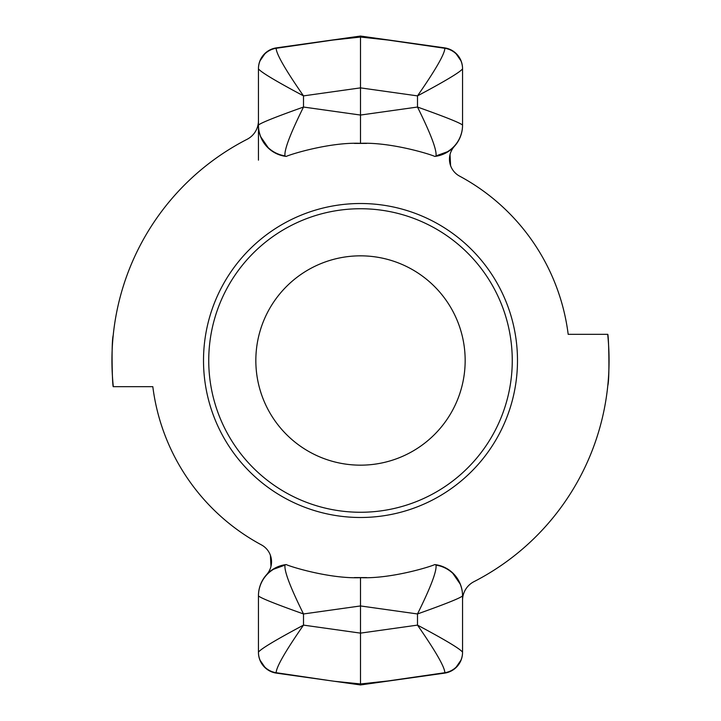 <?xml version="1.0" encoding="UTF-8"?>
<svg xmlns="http://www.w3.org/2000/svg" width="721" height="721" viewBox="0 0 721 721"><rect width="100%" height="100%" fill="white"/><g stroke="black" fill="none" stroke-linecap="round" stroke-linejoin="round"><path stroke-width="1.08" d="M354.371 143.416L366.629 143.416M391.9 40.466L360.5 37.041L329.1 40.466M276.152 48.289A20.936 20.783 0 0 0 258.451 68.819L258.451 68.585A20.936 20.936 0 0 1 276.476 47.856A20.936 20.936 0 0 0 258.451 68.585L258.451 68.819C260.687 72.037 275.71 81.058 303.505 95.884C285.399 69.811 276.287 53.949 276.152 48.289L360.5 36.05L444.848 48.289C444.713 53.949 435.601 69.811 417.495 95.884C445.29 81.058 460.313 72.037 462.549 68.819L462.549 68.585A20.936 20.936 0 0 0 444.524 47.856A20.936 20.936 0 0 1 462.549 68.585M260.687 136.756L268.744 148.49A31.4 31.4 0 0 0 285.48 156.331L286.201 156.43C290.689 154.231 330.101 142.037 360.5 143.326C390.899 142.037 430.311 154.231 434.799 156.43L435.52 156.331A31.4 31.4 0 0 0 462.549 125.238A31.4 31.4 0 0 1 454.428 146.309A19.206 19.206 0 0 0 459.574 176.113A209.324 209.324 0 0 1 568.184 334.337L607.686 334.337A248.574 248.574 0 0 1 473.922 581.685A20.936 20.936 0 0 0 462.549 600.314M462.549 125.238L462.549 125.084C460.313 122.94 445.29 116.928 417.495 107.041L360.5 115.054L360.5 37.041M460.313 584.244L452.256 572.51A31.4 31.4 0 0 0 435.52 564.669L435.998 565.12C436.917 570.924 430.752 587.2 417.495 613.959C445.29 604.072 460.313 598.06 462.549 595.916L462.549 652.181C460.313 648.963 445.29 639.942 417.495 625.116C435.601 651.189 444.713 667.051 444.848 672.711L360.5 684.95L334.481 681.291L360.5 683.959L391.9 680.534M366.629 577.584L354.371 577.584M329.1 680.534L276.152 672.711C276.287 667.051 285.399 651.189 303.505 625.116C275.71 639.942 260.687 648.963 258.451 652.181L258.451 652.415A20.936 20.936 0 0 0 276.476 673.144A20.936 20.936 0 0 1 258.451 652.415M435.52 564.669L434.799 564.57C430.311 566.769 390.899 578.963 360.5 577.674C330.101 578.963 290.689 566.769 286.201 564.57L285.48 564.669A31.4 31.4 0 0 0 258.451 595.762A31.4 31.4 0 0 1 266.572 574.691A19.206 19.206 0 0 0 261.426 544.887A209.324 209.324 0 0 1 152.816 386.663L113.314 386.663A248.574 248.574 0 0 1 247.078 139.315A20.936 20.936 0 0 0 258.451 120.686M360.5 683.959L360.5 577.674M360.5 203.511A156.989 156.989 0 0 0 203.511 360.5A156.989 156.989 0 0 0 360.5 517.489A156.989 156.989 0 0 0 517.489 360.5A156.989 156.989 0 0 0 360.5 203.511M285.48 156.331L285.002 155.88C284.083 150.076 290.248 133.8 303.505 107.041L303.505 95.884L360.5 87.872L417.495 95.884L417.495 107.041C430.752 133.8 436.917 150.076 435.998 155.88L448.489 151.365M258.451 160.152L258.451 125.084C260.687 122.94 275.71 116.928 303.505 107.041L360.5 115.054L360.5 143.326M435.998 155.88A31.4 31.174 0 0 0 462.549 125.084L462.549 68.819A20.936 20.783 0 0 0 444.848 48.289M454.428 146.309L453.761 147.084M450.03 154.546L450.598 165.686M607.686 334.337C608.65 332.696 609.822 378.94 607.794 385.618M435.998 565.12A31.4 31.174 0 0 1 462.549 595.916L462.549 595.762A31.4 31.4 0 0 0 452.247 572.51M261.426 544.887A209.324 209.324 0 0 1 152.816 386.663A209.324 209.324 0 0 0 261.426 544.887M459.574 176.113A209.324 209.324 0 0 1 568.184 334.337A209.324 209.324 0 0 0 459.574 176.113M266.572 574.691L267.239 573.916M270.97 566.454L270.402 555.314M276.152 672.711A20.936 20.783 180 0 1 258.451 652.181L258.451 595.916C260.687 598.06 275.71 604.072 303.505 613.959C290.248 587.2 284.083 570.924 285.002 565.12L272.511 569.635M258.451 68.585A20.936 20.936 0 0 1 276.476 47.856L360.5 36.05L444.524 47.856M258.451 68.819L258.451 125.238A31.4 31.4 0 0 0 268.753 148.49M444.524 673.144A20.936 20.936 0 0 0 462.549 652.415A20.936 20.936 0 0 1 444.524 673.144L360.5 684.95L276.476 673.144M462.549 652.181A20.936 20.783 180 0 1 444.848 672.711M285.002 155.88A31.4 31.174 180 0 1 258.451 125.084M285.002 565.12A31.4 31.174 180 0 0 258.451 595.916L258.451 595.762M113.314 386.663C112.35 388.304 111.178 342.06 113.206 335.382M360.5 465.162A104.662 104.662 0 0 1 255.838 360.5A104.662 104.662 0 0 1 360.5 255.838A104.662 104.662 0 0 1 465.162 360.5A104.662 104.662 0 0 1 360.5 465.162M360.5 208.739A151.761 151.761 0 0 1 512.261 360.5A151.761 151.761 0 0 1 360.5 512.261A151.761 151.761 0 0 1 208.739 360.5A151.761 151.761 0 0 1 360.5 208.739M360.5 633.128L303.505 625.116L303.505 613.959L360.5 605.946L417.495 613.959L417.495 625.116L360.5 633.128M265.427 52.984L259.911 61.006M259.911 659.994L265.427 668.016M455.573 668.016L461.089 659.994M461.089 61.006L455.573 52.984"/></g></svg>
